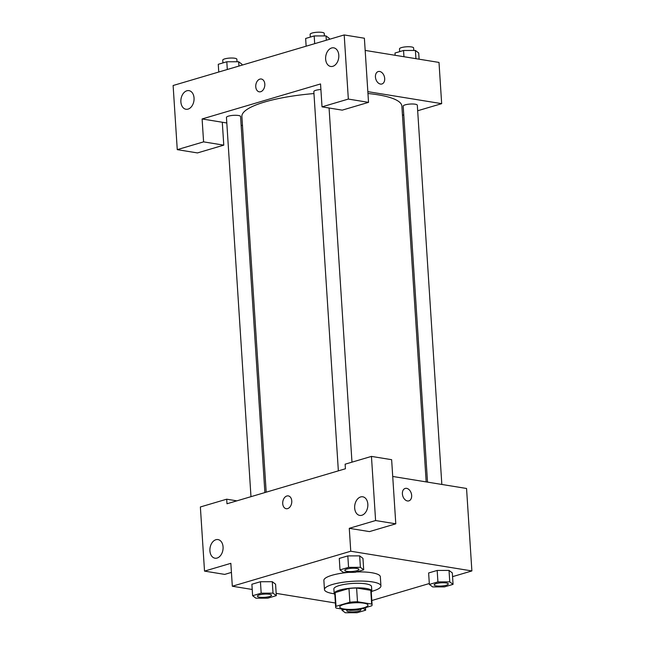 <?xml version="1.0" encoding="UTF-8"?>
<svg xmlns="http://www.w3.org/2000/svg" width="645" height="645" viewBox="0 0 645 645"><rect width="100%" height="100%" fill="white"/><g stroke="black" fill="none" stroke-linecap="round" stroke-linejoin="round"><path stroke-width="0.97" d="M344.011 608.985A14.142 3.225 -3.7 0 1 339.762 606.985A14.142 3.225 -3.7 0 1 353.67 602.849A14.142 3.225 -3.7 0 1 367.997 605.155A14.142 3.225 -3.7 0 1 359.45 608.703A14.142 3.225 -3.7 0 1 344.011 608.985M357.886 609.896L371.738 605.8A18.254 4.168 -3.7 0 0 372.101 604.889A18.254 4.168 -3.7 0 0 371.657 604.067L357.491 601.761A18.254 4.168 -3.7 0 0 349.872 602.245L336.021 606.34A18.254 4.168 -3.7 0 0 335.658 607.251A18.254 4.168 -3.7 0 0 336.101 608.082L350.267 610.388A18.254 4.168 -3.7 0 0 357.886 609.896M349.872 602.245L348.977 588.498L335.134 592.594L336.021 606.34M335.658 607.251L334.771 593.505A18.254 4.168 -3.7 0 1 335.134 592.594M348.977 588.498A18.254 4.168 -3.7 0 1 356.604 588.014L357.491 601.761M372.101 604.889L371.206 591.151A18.254 4.168 -3.7 0 0 370.762 590.32L356.604 588.014M371.278 592.231A18.858 4.305 176.3 0 0 371.81 591.11A18.858 4.305 176.3 0 0 359.966 587.893A18.858 4.305 176.3 0 0 339.528 590.135A18.858 4.305 176.3 0 0 334.166 593.545A18.858 4.305 176.3 0 0 334.844 594.585M334.166 593.545L333.876 588.966A18.858 4.305 -3.7 0 1 339.238 585.555A18.858 4.305 -3.7 0 1 359.668 583.314A18.858 4.305 -3.7 0 1 371.512 586.531L371.81 591.11M370.762 590.32L371.657 604.067M334.207 593.771A28.291 6.458 -3.7 0 1 332.957 593.585A28.291 6.458 -3.7 0 1 324.459 589.57A28.291 6.458 -3.7 0 1 352.275 581.306A28.291 6.458 -3.7 0 1 380.929 585.918A28.291 6.458 -3.7 0 1 371.802 591.336M324.459 589.57L323.871 580.411A28.291 6.458 -3.7 0 1 348.792 572.365M356.58 571.922A28.291 6.458 -3.7 0 1 380.332 576.759L380.929 585.918M272.295 581.701L275.576 584.193L272.279 581.701L260.435 581.734L251.889 584.257L252.622 595.714L255.92 598.205L267.764 598.173L276.31 595.649L273.02 593.15L261.177 593.182L252.622 595.714M363.691 569.817L362.958 558.368L359.66 555.869L347.816 555.901L339.27 558.433L347.816 555.901L359.66 555.869L360.402 567.326L348.558 567.358L340.004 569.882L343.301 572.381L355.145 572.349L363.691 569.817L360.402 567.326M452.556 576.646L471.882 570.938L350.759 551.225L232.321 586.232L252.219 589.474M276.165 593.368L335.384 603.002M371.818 600.519L429.312 583.523M453.056 584.362L452.322 572.913L449.041 570.414L437.181 570.446L428.627 572.97L429.368 584.426L432.666 586.918L444.51 586.885L453.056 584.362L449.759 581.871L437.915 581.903L429.368 584.426M411.655 495.408A6.482 4.45 -106.5 0 1 408.865 500.875A6.482 4.45 -106.5 0 1 402.762 495.916A6.482 4.45 -106.5 0 1 405.189 488.434A6.482 4.45 -106.5 0 1 411.655 495.408M232.321 586.232L230.837 563.327L204.521 571.107L200.369 506.97L226.693 499.19L226.984 503.769L345.43 468.762L345.131 464.182L371.447 456.402L391.636 459.691L395.788 523.821L369.464 531.601L349.276 528.319L350.759 551.225M392.724 476.462L466.553 488.475L471.882 570.938M408.857 500.875A6.482 4.45 73.5 0 0 411.647 495.408A6.482 4.45 73.5 0 0 405.189 488.434M354.669 508.05A9.433 6.514 -80.8 0 0 359.741 515.411A9.433 6.514 -80.8 0 0 367.682 507.147A9.433 6.514 -80.8 0 0 362.764 496.795A9.433 6.514 -80.8 0 0 354.669 508.05M395.788 523.821L375.6 520.539L349.276 528.319M371.447 456.402L375.6 520.539M231.426 572.405L224.71 574.397L204.521 571.107M209.915 550.838A9.433 6.514 -80.8 0 0 214.978 558.199A9.433 6.514 -80.8 0 0 222.92 549.943A9.433 6.514 -80.8 0 0 218.01 539.583A9.433 6.514 -80.8 0 0 209.915 550.838M236.876 500.851L226.693 499.19M288.291 495.9A6.482 4.483 -80.8 0 0 286.84 496.005A6.482 4.483 99.2 0 1 288.283 495.9A6.482 4.483 99.2 0 1 291.661 503.019A6.482 4.483 99.2 0 1 286.203 508.703A6.482 4.483 99.2 0 1 282.712 502.616A6.482 4.483 99.2 0 1 286.84 496.005A6.482 4.483 -80.8 0 0 282.712 502.616A6.482 4.483 -80.8 0 0 286.203 508.703M266.192 492.183L241.891 116.487A80.157 18.294 -3.7 0 1 313.962 93.557M367.956 93.501A80.157 18.294 -3.7 0 1 401.875 106.135L426.176 481.904M338.359 470.85L313.833 91.582A7.071 1.613 -3.7 0 1 320.904 89.51M250.978 496.682L226.451 117.414A7.071 1.613 -3.7 0 1 233.409 115.342A7.071 1.613 -3.7 0 1 240.569 116.495L264.885 492.57M427.514 482.121L403.198 106.127A7.071 1.613 -3.7 0 1 410.156 104.055A7.071 1.613 -3.7 0 1 417.315 105.208L441.841 484.451M202.103 118.962L320.541 83.947L322.024 106.852L348.34 99.072L344.196 34.943L173.118 85.511L177.262 149.648L203.586 141.868L202.103 118.962L226.814 122.977M241.141 125.315L242.48 125.533M402.464 115.253L403.762 114.866M417.67 110.755L441.664 103.66L367.835 91.646M255.759 86.761A6.482 4.483 99.2 0 1 261.33 79.021A6.482 4.483 99.2 0 1 264.708 86.14A6.482 4.483 99.2 0 1 259.242 91.824A6.482 4.483 99.2 0 1 255.759 86.761M325.636 59.098A9.433 6.514 99.2 0 1 333.731 47.843A9.433 6.514 99.2 0 1 338.649 58.203A9.433 6.514 99.2 0 1 330.708 66.459A9.433 6.514 99.2 0 1 325.636 59.098M180.882 101.886A9.433 6.514 99.2 0 1 188.977 90.639A9.433 6.514 99.2 0 1 193.895 100.991A9.433 6.514 99.2 0 1 185.945 109.255A9.433 6.514 99.2 0 1 180.882 101.886M261.33 79.021A6.482 4.483 -80.8 0 0 255.767 86.761A6.482 4.483 -80.8 0 0 259.25 91.824M222.291 122.244L223.775 145.149L197.451 152.93L177.262 149.648M223.775 145.149L203.586 141.868M322.024 106.852L342.213 110.142L368.529 102.361L364.385 38.224L344.196 34.943M368.529 102.361L348.34 99.072M441.664 103.66L439.003 62.428L365.167 50.415M381.905 83.987A6.482 4.45 73.5 0 0 384.694 78.529A6.482 4.45 -106.5 0 1 381.905 83.987A6.482 4.45 -106.5 0 1 375.801 79.037A6.482 4.45 -106.5 0 1 378.228 71.555A6.482 4.45 -106.5 0 1 384.694 78.529A6.482 4.45 73.5 0 0 378.228 71.555M419.097 59.195L418.694 52.955L415.396 50.455L403.552 50.487L395.006 53.019L395.151 55.293M415.396 50.455L415.928 58.679M403.552 50.487L403.955 56.728M399.674 51.632L399.497 48.859A7.071 1.613 -3.7 0 1 406.447 46.795A7.071 1.613 -3.7 0 1 413.614 47.948L413.776 50.463M242.004 65.145L241.948 64.242L238.65 61.743L226.806 61.775L218.26 64.298L218.76 72.014M238.65 61.743L238.932 66.056M226.806 61.775L227.306 69.491M222.928 62.92L222.751 60.146A7.071 1.613 -3.7 0 1 229.701 58.082A7.071 1.613 -3.7 0 1 236.868 59.235L237.029 61.751M329.385 39.313L329.329 38.41L326.031 35.918L314.188 35.943L305.641 38.474L306.141 46.19M326.031 35.918L326.314 40.224M314.188 35.943L314.687 43.658M310.31 37.096L310.132 34.314A7.071 1.613 -3.7 0 1 317.082 32.25A7.071 1.613 -3.7 0 1 324.25 33.403L324.411 35.918M344.648 609.469L341.987 610.259L345.285 612.75L357.128 612.718L365.675 610.194L363.208 608.324M360.265 609.194A7.071 1.613 -3.7 0 1 360.894 609.807A7.071 1.613 -3.7 0 1 356.62 611.573A7.071 1.613 -3.7 0 1 348.905 611.718A7.071 1.613 -3.7 0 1 346.776 610.718L346.776 610.678A7.071 1.613 -3.7 0 1 346.776 610.678A7.071 1.613 -3.7 0 1 347.445 609.928M360.305 609.186A7.071 1.613 -3.7 0 1 360.894 609.767A7.071 1.613 -3.7 0 1 360.894 609.783L360.894 609.807M341.906 609.025L341.987 610.259M365.513 607.646L365.675 610.194M346.776 610.718A7.071 1.613 -3.7 0 1 347.502 609.936M434.158 584.886L434.158 584.854A7.071 1.613 -3.7 0 1 434.158 584.854A7.071 1.613 -3.7 0 1 441.107 582.782A7.071 1.613 -3.7 0 1 448.275 583.935A7.071 1.613 -3.7 0 1 448.275 583.959A7.071 1.613 -3.7 0 1 444.002 585.749A7.071 1.613 -3.7 0 1 436.286 585.886A7.071 1.613 -3.7 0 1 434.158 584.886A7.071 1.613 -3.7 0 1 441.115 582.822A7.071 1.613 -3.7 0 1 448.275 583.975L448.275 583.935M452.322 572.913L449.025 570.414L449.759 581.871M428.627 572.97L437.181 570.446L437.915 581.903M257.411 596.174L257.411 596.133A7.071 1.613 -3.7 0 1 257.411 596.133A7.071 1.613 -3.7 0 1 264.369 594.069A7.071 1.613 -3.7 0 1 271.529 595.222A7.071 1.613 -3.7 0 1 271.529 595.238A7.071 1.613 -3.7 0 1 267.256 597.036A7.071 1.613 -3.7 0 1 259.54 597.173A7.071 1.613 -3.7 0 1 257.411 596.174A7.071 1.613 -3.7 0 1 264.369 594.11A7.071 1.613 -3.7 0 1 271.529 595.262L271.529 595.222M272.279 581.701L273.02 593.15M251.889 584.257L260.435 581.734L261.177 593.182M275.576 584.193L276.31 595.649M344.793 570.309L344.793 570.341A7.071 1.613 -3.7 0 1 344.793 570.309A7.071 1.613 -3.7 0 1 351.751 568.237A7.071 1.613 -3.7 0 1 358.91 569.398A7.071 1.613 -3.7 0 1 358.91 569.414A7.071 1.613 -3.7 0 1 354.637 571.204A7.071 1.613 -3.7 0 1 346.921 571.349A7.071 1.613 -3.7 0 1 344.793 570.341A7.071 1.613 -3.7 0 1 351.751 568.277A7.071 1.613 -3.7 0 1 358.91 569.43L358.91 569.43M347.816 555.901L348.558 567.358M339.27 558.433L340.004 569.882M329.071 108.005L351.976 462.159"/></g></svg>
